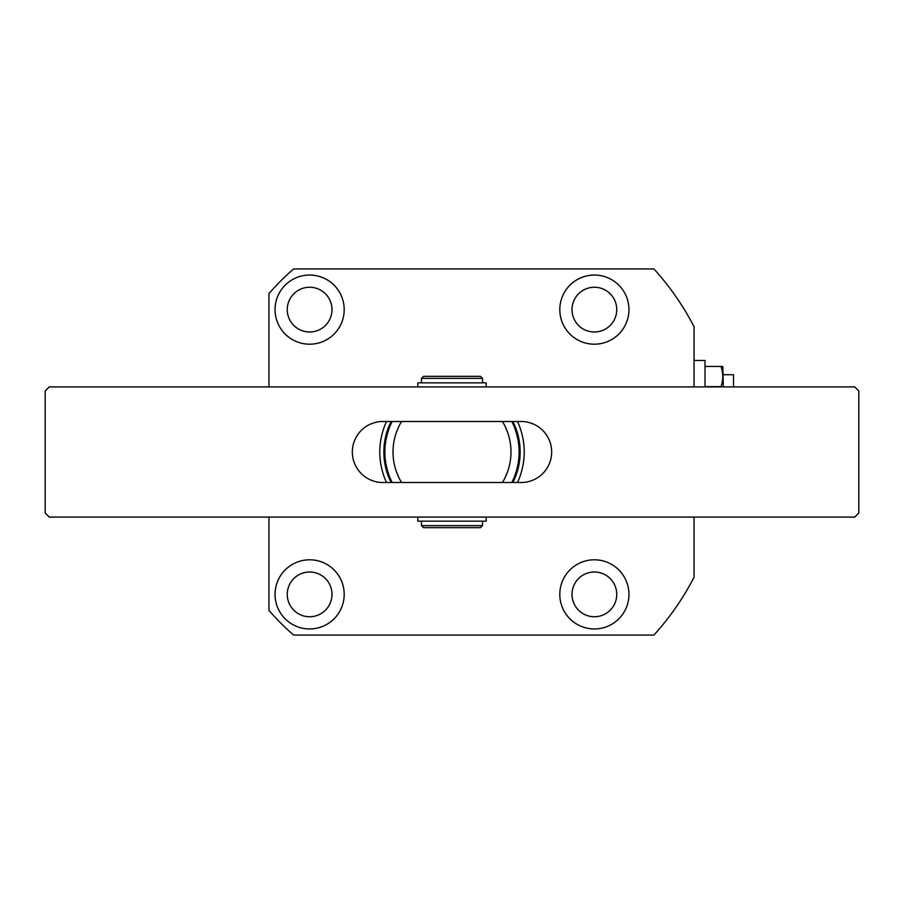 <?xml version="1.0" encoding="UTF-8"?>
<svg xmlns="http://www.w3.org/2000/svg" width="904" height="904" viewBox="0 0 904 904"><rect width="100%" height="100%" fill="white"/><g stroke="black" fill="none" stroke-linecap="round" stroke-linejoin="round"><path stroke-width="1.36" d="M309.62 275.042A34.578 34.578 0 0 0 275.042 309.62A34.578 34.578 0 0 0 309.62 344.198A34.578 34.578 0 0 0 344.198 309.62A34.578 34.578 0 0 0 309.62 275.042M309.62 287.246A22.374 22.374 0 0 0 287.246 309.62A22.374 22.374 0 0 0 309.62 331.994A22.374 22.374 0 0 0 331.994 309.62A22.374 22.374 0 0 0 309.62 287.246M594.38 275.042A34.578 34.578 0 0 0 559.802 309.62A34.578 34.578 0 0 0 594.38 344.198A34.578 34.578 0 0 0 628.958 309.62A34.578 34.578 0 0 0 594.38 275.042M594.38 287.246A22.374 22.374 0 0 0 572.006 309.62A22.374 22.374 0 0 0 594.38 331.994A22.374 22.374 0 0 0 616.754 309.62A22.374 22.374 0 0 0 594.38 287.246M594.38 559.802A34.578 34.578 0 0 0 559.802 594.38A34.578 34.578 0 0 0 594.38 628.958A34.578 34.578 0 0 0 628.958 594.38A34.578 34.578 0 0 0 594.38 559.802M594.38 572.006A22.374 22.374 0 0 0 572.006 594.38A22.374 22.374 0 0 0 594.38 616.754A22.374 22.374 0 0 0 616.754 594.38A22.374 22.374 0 0 0 594.38 572.006M309.62 559.802A34.578 34.578 0 0 0 275.042 594.38A34.578 34.578 0 0 0 309.62 628.958A34.578 34.578 0 0 0 344.198 594.38A34.578 34.578 0 0 0 309.62 559.802M309.62 572.006A22.374 22.374 0 0 0 287.246 594.38A22.374 22.374 0 0 0 309.62 616.754A22.374 22.374 0 0 0 331.994 594.38A22.374 22.374 0 0 0 309.62 572.006M268.94 517.088L268.94 610.347A242.046 242.046 0 0 0 293.653 635.06L653.931 635.06A272.556 272.556 0 0 0 694.046 577.306L694.046 517.088M694.046 386.912L694.046 326.694A272.556 272.556 0 0 0 653.931 268.94L293.653 268.94A242.046 242.046 0 0 0 268.94 293.653L268.94 386.912M393.014 452A58.986 58.986 0 0 0 401.523 482.51L502.477 482.51A58.986 58.986 0 0 0 502.477 421.49L401.523 421.49A58.986 58.986 0 0 0 393.014 452M392.212 482.51A67.122 67.122 0 0 1 392.212 421.49M512.93 482.51A68.139 68.139 0 0 0 512.93 421.49M391.07 421.49A68.139 68.139 0 0 0 391.07 482.51M386.55 482.51A72.207 72.207 0 0 1 386.55 421.49M517.45 421.49A72.207 72.207 0 0 1 517.45 482.51M511.788 421.49A67.122 67.122 0 0 1 511.788 482.51M45.2 390.98L45.2 513.02L49.268 517.088L854.732 517.088L858.8 513.02L858.8 390.98L854.732 386.912L49.268 386.912L45.2 390.98M521.156 482.51A30.51 30.51 0 0 0 551.666 452A30.51 30.51 0 0 0 521.156 421.49L382.844 421.49A30.51 30.51 0 0 0 352.334 452A30.51 30.51 0 0 0 382.844 482.51L521.156 482.51M421.49 378.369L423.524 376.335L480.476 376.335L482.51 378.369L421.49 378.369L421.49 382.844M482.51 525.631L480.476 527.665L423.524 527.665L421.49 525.631L482.51 525.631L482.51 521.156M417.829 517.088L417.829 521.156L486.171 521.156L486.171 517.088M486.171 386.912L486.171 382.844L417.829 382.844L417.829 386.912M723.336 374.708L733.506 374.708L733.506 386.912M723.336 386.912L722.804 366.572M705.03 386.652L720.985 386.652C723.369 379.94 723.369 373.194 720.985 366.448L705.03 366.448M694.046 360.47L705.03 360.47L705.03 386.912M720.985 366.448C723.369 366.527 723.369 366.617 720.985 366.696M482.51 382.844L482.51 378.369M421.49 525.631L421.49 521.156"/></g></svg>
